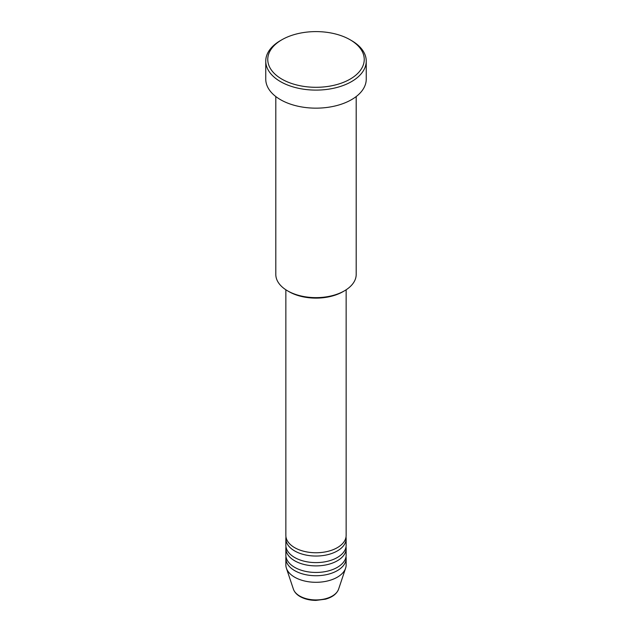 <?xml version="1.0" encoding="UTF-8"?>
<svg xmlns="http://www.w3.org/2000/svg" width="632" height="632" viewBox="0 0 632 632"><rect width="100%" height="100%" fill="white"/><g stroke="black" fill="none" stroke-linecap="round" stroke-linejoin="round"><path stroke-width="0.95" d="M285.854 289.78L285.854 535.351A30.146 17.404 0 0 0 294.686 547.66A30.146 17.404 0 0 0 327.534 551.436A30.146 17.404 0 0 0 346.146 535.351L346.146 289.78M285.988 536.995A30.146 17.404 0 0 0 285.854 538.638A30.146 17.404 0 0 0 294.686 550.946A30.146 17.404 0 0 0 327.534 554.714A30.146 17.404 0 0 0 346.146 538.638A30.146 17.404 0 0 0 346.012 536.995M285.854 538.638L285.854 545.203A30.146 17.404 0 0 0 294.686 557.511A30.146 17.404 0 0 0 327.534 561.279A30.146 17.404 0 0 0 346.146 545.203L346.146 538.638M285.988 546.846A30.146 17.404 0 0 0 285.854 548.481A30.146 17.404 0 0 0 294.686 560.789A30.146 17.404 0 0 0 327.534 564.566A30.146 17.404 0 0 0 346.146 548.481A30.146 17.404 0 0 0 346.012 546.846M285.854 548.481L285.854 555.046A30.146 17.404 0 0 0 294.686 567.354A30.146 17.404 0 0 0 327.534 571.131A30.146 17.404 0 0 0 346.146 555.046L346.146 548.481M285.988 556.689A30.146 17.404 0 0 0 285.854 558.332A30.146 17.404 0 0 0 294.686 570.641A30.146 17.404 0 0 0 327.534 574.409A30.146 17.404 0 0 0 346.146 558.332A30.146 17.404 0 0 0 346.012 556.689M344.424 290.839L343.002 291.66A38.189 22.049 180 0 1 288.998 291.66L287.576 290.839A40.195 23.21 0 0 0 344.424 290.839A40.195 23.21 0 0 0 356.195 274.43L356.195 96.546M281.888 79.142A48.237 27.848 0 0 0 350.112 79.142A48.237 27.848 0 0 0 350.112 39.761L351.526 40.574A50.244 29.009 180 0 1 366.244 61.091A50.244 29.009 180 0 1 335.229 87.895A50.244 29.009 180 0 1 280.474 81.607A50.244 29.009 180 0 1 265.756 61.091A50.244 29.009 180 0 1 280.474 40.574L281.888 39.761A48.237 27.848 0 0 0 281.888 79.142M265.756 61.091L265.756 79.142A50.244 29.009 0 0 0 280.474 99.659A50.244 29.009 0 0 0 335.229 105.947A50.244 29.009 0 0 0 366.244 79.142L366.244 61.091M285.854 558.332L285.854 564.897A30.146 17.404 0 0 0 286.399 568.192A30.146 17.404 0 0 0 294.686 577.206A30.146 17.404 0 0 0 324.832 581.535A30.146 17.404 0 0 0 345.601 568.192A30.146 17.404 0 0 0 346.146 564.897L346.146 558.332M351.526 40.574L350.112 39.761A48.237 27.848 0 0 0 281.888 39.761M275.805 96.546L275.805 274.43A40.195 23.21 0 0 0 287.576 290.839L288.998 291.66M299.734 596.047A23.005 13.28 0 0 0 322.739 599.349A23.005 13.28 0 0 0 338.594 589.166C336.738 593.922 332.361 597.256 325.464 599.183L315.961 600.4C309.862 600.353 304.577 599.073 300.097 596.568C296.692 594.601 294.465 592.137 293.406 589.166A23.005 13.28 0 0 0 299.734 596.047M338.594 589.166L345.601 568.192M293.406 589.166L286.399 568.192"/></g></svg>
